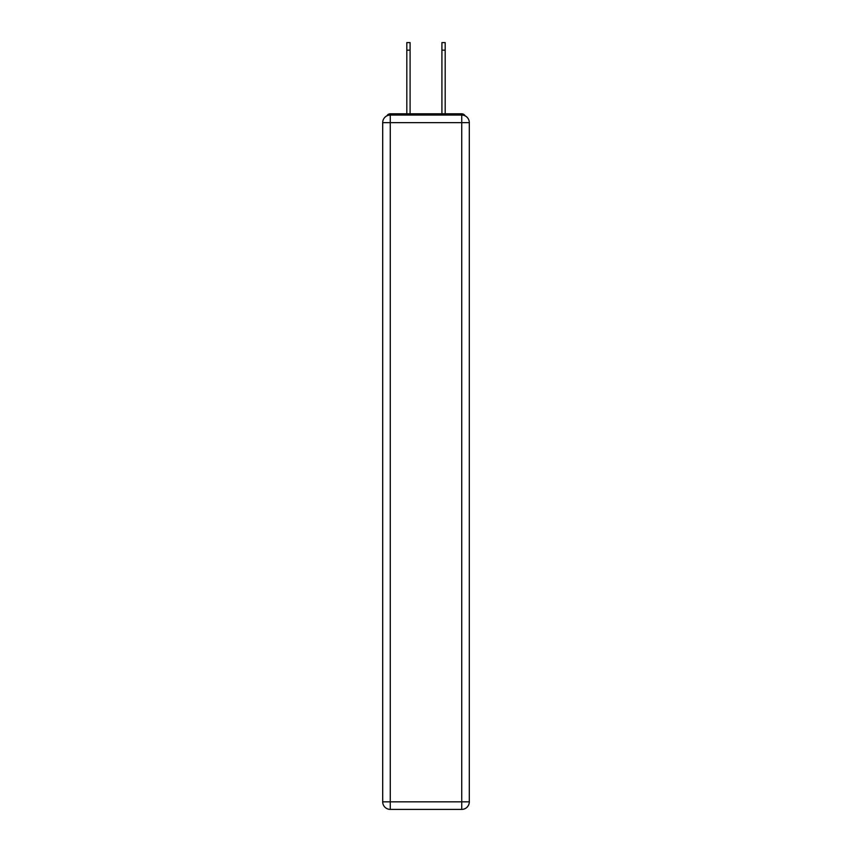 <?xml version="1.0" encoding="UTF-8"?>
<svg xmlns="http://www.w3.org/2000/svg" width="852" height="852" viewBox="0 0 852 852"><rect width="100%" height="100%" fill="white"/><g stroke="black" fill="none" stroke-linecap="round" stroke-linejoin="round"><path stroke-width="1.28" d="M469.303 122.635A7.572 7.572 0 0 0 461.731 115.063A7.572 7.572 0 0 1 469.303 122.635L469.303 801.828L461.731 801.828L461.731 809.4L390.269 809.4A7.572 7.572 0 0 1 382.697 801.828L382.697 122.635A7.572 7.572 0 0 1 390.269 115.063L461.731 115.063L461.731 122.635L390.269 122.635L390.269 801.828L461.731 801.828L461.731 122.635L469.303 122.635L469.239 121.623M382.697 122.635L390.269 122.635L390.269 115.063A7.572 7.572 0 0 0 382.697 122.635L382.761 121.623M465.096 115.851A3.791 3.791 0 0 0 461.731 113.806L390.269 113.806A3.791 3.791 0 0 0 386.904 115.851M461.731 113.806L445.692 113.806M406.308 113.806L390.269 113.806M461.731 809.4A7.572 7.572 0 0 0 469.303 801.828A7.572 7.572 0 0 1 461.731 809.4M406.809 50.172L406.809 42.6L410.089 42.6L410.089 50.172L406.809 50.172L406.809 113.806M410.089 113.806L410.089 50.172M441.911 113.806L441.911 42.6L445.191 42.6L445.191 50.172L441.911 50.172M445.191 113.806L445.191 50.172M390.269 809.4L390.269 801.828L382.697 801.828A7.572 7.572 0 0 0 390.269 809.4"/></g></svg>
